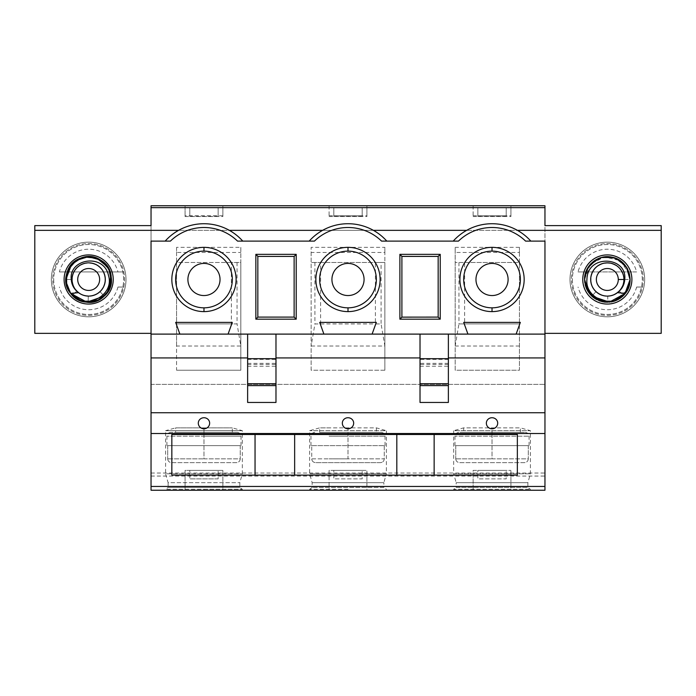 <?xml version="1.0" encoding="UTF-8"?>
<svg xmlns="http://www.w3.org/2000/svg" width="696" height="696" viewBox="0 0 696 696"><rect width="100%" height="100%" fill="white"/><g stroke="black" fill="none" stroke-linecap="round" stroke-linejoin="round"><path stroke-width="0.52" stroke-dasharray="3.48 2.61" d="M151.041 334.106L179.873 334.106L175.662 322.387L232.281 322.387L228.07 334.106L247.628 334.106L247.628 402.453M151.041 333.349L151.041 225.608L34.8 225.608L34.8 333.349L151.041 333.349L151.041 241.112L170.407 241.112M151.041 205.764L151.041 490.236L544.959 490.236L544.959 205.764L151.041 205.764M51.339 279.479A37.332 37.332 0 0 0 88.67 316.81A37.332 37.332 0 0 0 126.002 279.479A37.332 37.332 0 0 0 88.67 242.147A37.332 37.332 0 0 0 51.339 279.479A37.332 37.332 0 0 0 88.67 316.81A37.332 37.332 0 0 0 126.002 279.479A37.332 37.332 0 0 0 88.67 242.147A37.332 37.332 0 0 0 51.339 279.479A37.332 37.332 0 0 0 88.67 316.81A37.332 37.332 0 0 0 126.002 279.479A37.332 37.332 0 0 0 88.67 242.147A37.332 37.332 0 0 0 51.339 279.479A37.332 37.332 0 0 0 88.67 316.81A37.332 37.332 0 0 0 126.002 279.479A37.332 37.332 0 0 0 88.67 242.147A37.332 37.332 0 0 0 51.339 279.479M34.8 230.341L661.2 230.341M151.041 384.383L544.959 384.383L151.041 384.383M384.862 370.211L384.862 247.35L311.138 247.35L311.138 370.211L384.862 370.211L384.862 262.47L375.405 262.47L375.405 323.901L381.077 323.953L384.862 346.016L311.138 346.016L311.138 370.211L384.862 370.211M519.433 247.35L455.175 247.35L455.175 370.211L519.433 370.211L519.433 247.35L519.433 252.457L455.175 252.457L455.175 247.35M176.566 370.211L240.825 370.211L240.825 247.35L176.566 247.35L176.566 370.211L240.825 370.211L240.825 262.47L231.376 262.47L231.376 323.901L237.049 323.901L240.825 346.016L176.566 346.016L176.566 370.211M151.041 473.036L544.959 473.036M151.041 476.055L544.959 476.055M353.672 423.133A5.672 5.403 -0 0 1 348 428.536A5.672 5.403 -0 0 1 342.328 423.133M497.701 423.133A5.672 5.403 -0 0 1 492.028 428.536A5.672 5.403 0 0 1 486.356 423.133M209.644 423.133A5.672 5.403 -0 0 1 203.971 428.536A5.672 5.403 -0 0 1 198.299 423.133M247.628 334.106L275.981 334.106L275.981 402.453M275.981 334.106L323.901 334.106L319.69 322.387L376.31 322.387L372.099 334.106L448.372 334.106L448.372 402.453M420.019 402.453L420.019 334.106M165.169 241.112A51.983 51.983 0 0 1 178.594 230.341L229.349 230.341A51.983 51.983 0 0 1 242.765 241.112L237.536 241.112M247.628 358.684L247.628 366.244L247.628 358.684L275.981 358.684L275.981 366.244L275.981 358.684M242.765 241.112L314.435 241.112M309.198 241.112A51.983 51.983 0 0 1 322.622 230.341L373.378 230.341A51.983 51.983 0 0 1 386.802 241.112L381.565 241.112M517.406 230.341A51.983 51.983 0 0 0 466.651 230.341L517.406 230.341A51.983 51.983 0 0 1 530.831 241.112L544.959 241.112L544.959 333.349L544.959 225.608L661.2 225.608L661.2 333.349L544.959 333.349M185.066 216.543L222.868 216.543L222.868 205.764L185.066 205.764L185.066 216.543L185.066 205.764M222.868 215.786L185.066 215.786M222.868 205.764L222.868 216.543M311.138 252.457L311.138 262.47L384.862 262.47L384.862 252.457L311.138 252.457L311.138 247.35M384.862 252.457L384.862 247.35M314.923 262.47L314.923 323.953L320.595 323.901L320.595 262.47L311.138 262.47L311.138 346.016L314.923 323.953L381.077 323.953L381.077 262.47M240.825 247.35L240.825 262.47L176.566 262.47L176.566 346.016M176.566 247.35L176.566 252.457L240.825 252.457M176.566 252.457L176.566 262.47L231.376 262.47M348 489.288L309.685 489.288L348 489.288M319.647 432.399L329.095 432.399L319.647 432.399L319.647 427.857L329.095 427.857L319.647 427.857L309.633 430.694L309.633 473.793L312.147 482.676L312.147 487.4L309.685 489.288L309.685 490.236L386.315 490.236L386.315 489.288L383.853 487.4L312.147 487.4L383.853 487.4L383.853 482.676L312.147 482.676L383.853 482.676L386.367 473.793L309.633 473.793L386.367 473.793L386.367 430.694L309.633 430.694L386.367 430.694L376.353 427.857L329.095 427.857L376.353 427.857L376.353 432.399L348 432.399L376.353 432.399M222.868 470.392L222.868 490.236L185.066 490.236L185.066 470.392L222.868 470.392L185.066 470.392L185.066 490.236L222.868 490.236L222.868 470.392M232.325 432.399L232.325 427.857L242.339 430.694L242.339 473.793L239.824 482.676L239.824 487.4L242.286 489.288L242.286 490.236L203.971 490.236L203.971 489.288L242.286 489.288L165.657 489.288L203.971 489.288L203.971 490.236L165.657 490.236L165.657 489.288L168.11 487.4L239.824 487.4L168.11 487.4L168.11 482.676L239.824 482.676L168.11 482.676L165.596 473.793L242.339 473.793L165.596 473.793L165.596 430.694L242.339 430.694L165.596 430.694L175.618 427.857L232.325 427.857L175.618 427.857L175.618 432.399L232.325 432.399L175.618 432.399M294.652 475.116L171.842 475.116L171.842 434.478L517.354 434.478L517.354 475.116L294.652 475.116M229.349 230.341A51.983 51.983 0 0 0 178.594 230.341M64.102 279.479A24.569 24.569 0 0 0 88.67 304.056A24.569 24.569 0 0 0 113.239 279.479A24.569 24.569 0 0 0 88.67 254.91A24.569 24.569 0 0 0 64.102 279.479M247.628 363.373L275.981 363.373M247.628 364.408L275.981 364.408M247.628 366.244L275.981 366.244M322.622 230.341A51.983 51.983 0 0 1 373.378 230.341M329.095 300.611A28.353 28.353 0 0 1 348 251.125A28.353 28.353 0 0 1 376.353 279.479A28.353 28.353 0 0 1 329.095 300.611M329.095 432.399L381.269 432.399L329.095 432.399M348 432.399L348 458.855L384.27 458.855C384.061 461.135 382.774 462.396 380.399 462.64L315.601 462.64C313.235 462.396 311.939 461.135 311.73 458.855L329.095 458.855L311.73 458.855L311.73 445.623L311.73 458.855C311.939 461.135 313.226 462.396 315.601 462.64L380.399 462.64C382.765 462.396 384.061 461.135 384.27 458.855L384.27 445.623L385.045 445.623L384.27 445.623L384.27 458.855L348 458.855L348 436.175L385.045 436.175L348 436.175L348 427.857M311.73 445.623L384.27 445.623L311.73 445.623M320.595 323.901L375.405 323.901M320.595 262.47L375.405 262.47M257.842 256.424L257.842 317.098L294.13 317.098L294.13 256.424M203.971 307.832A28.353 28.353 0 0 1 175.618 279.479A28.353 28.353 0 0 1 203.971 251.125A28.353 28.353 0 0 1 232.325 279.479A28.353 28.353 0 0 1 203.971 307.832M53.705 279.479A34.965 34.965 0 0 0 88.67 314.453A34.965 34.965 0 0 0 123.636 279.479A34.965 34.965 0 0 0 88.67 244.514A34.965 34.965 0 0 0 53.705 279.479A34.965 34.965 0 0 0 88.67 314.453A34.965 34.965 0 0 0 123.636 279.479A34.965 34.965 0 0 0 88.67 244.514A34.965 34.965 0 0 0 53.705 279.479M189.791 216.412L218.144 216.412L218.144 215.821L189.791 215.821L189.791 216.412L189.791 207.504L218.144 207.504L218.144 215.821M237.049 262.47L237.049 323.901L176.566 323.901L231.376 323.901M189.791 470.392L218.144 470.392L189.791 470.392L189.791 478.892L189.791 470.392M72.132 279.479L65.955 279.479C66.964 267.02 73.602 259.521 85.869 256.972C98.902 254.971 111.865 266.438 111.351 279.479A22.681 22.681 0 0 1 88.67 302.16A22.681 22.681 0 0 1 65.989 279.479A22.681 22.681 0 0 1 88.67 256.798A22.681 22.681 0 0 1 111.351 279.479C111.804 292.703 98.736 304.039 85.826 301.986C73.706 299.593 67.094 292.094 65.989 279.479L72.132 279.479C71.479 292.546 88.462 301.072 98.554 292.746C111.256 284.351 104.113 262.296 88.897 262.94C73.706 261.87 65.955 283.724 78.422 292.468C89.828 302.56 109.272 289.936 104.696 275.416C101.79 260.461 78.683 258.651 73.472 272.954C66.686 286.587 83.92 302.09 96.761 293.903C110.438 287.222 106.201 264.428 91.028 263.114C76.099 260.095 65.598 280.758 76.838 291.041L72.384 295.382L76.838 291.041C86.843 302.516 107.758 292.503 105.087 277.513C104.13 262.314 81.449 257.537 74.437 271.057C65.955 283.698 81.049 301.29 94.83 294.826C109.263 289.962 107.993 266.812 93.116 263.549C78.7 258.634 65.624 277.782 75.446 289.414C83.894 302.09 105.922 294.852 105.209 279.644C106.218 264.445 84.338 256.789 75.647 269.291C67.077 279.183 75.203 296.357 88.279 296.017L88.131 302.238L84.103 301.777M218.144 216.412L218.144 207.504L189.791 207.504L189.791 215.821M218.144 478.892L189.791 478.892L218.144 478.892L218.144 470.392L218.144 478.892M203.971 295.548A16.069 16.069 0 0 1 187.903 279.479A16.069 16.069 0 0 1 203.971 263.419A16.069 16.069 0 0 1 220.032 279.479A16.069 16.069 0 0 1 203.971 295.548M65.955 279.479C67.808 294.652 76.229 302.195 91.219 302.099C104.583 300.976 114.274 286.735 110.768 274.05C108.228 261.27 92.559 253.083 80.571 258.216C67.016 265.333 63.014 275.981 68.573 290.162C77.056 302.612 88.044 305.3 101.546 298.245C112.569 291.259 114.77 273.902 105.801 264.497C97.336 254.214 79.936 254.249 71.558 264.48C63.814 274.946 64.093 285.247 72.384 295.382L71.349 294.243M110.768 274.033L107.645 266.916M96.761 258.207L91.341 256.876L96.257 258.025M80.797 258.129L85.73 256.911L81.493 257.885M71.549 264.489L75.464 260.948L71.549 264.48L68.513 268.917L66.572 274.041L65.911 279.488M65.963 280.984L66.712 285.473M67.608 288.118L69.661 291.998M66.564 274.05L68.504 268.926L66.712 273.493M96.901 258.26L101.555 260.722M108.863 268.987L110.777 274.076L108.846 268.96M109.603 288.405L104.313 296.017M97.301 300.541L91.898 302.012M82.398 301.359L89.245 302.238L80.658 300.785M75.907 298.323L74.655 297.418M76.778 260.078L80.719 258.155M85.73 256.911L91.246 256.868M111.43 279.418L111.386 280.845M108.245 291.085L107.349 292.485M107.306 292.555L105.688 294.599M93.038 301.812L101.564 298.236L96.614 300.811M89.358 302.229L83.929 301.742M74.568 297.34L71.41 294.312M68.539 290.101L66.651 285.247M96.77 258.207L101.12 260.435M110.142 287.013L106.279 293.903M101.912 297.992L97.205 300.576M81.484 301.081L77.239 299.158M117.955 287.039L123.775 287.039A35.914 35.914 0 0 0 88.67 243.565A35.914 35.914 0 0 0 52.757 279.479A35.914 35.914 0 0 0 88.67 315.392A35.914 35.914 0 0 0 124.584 279.479A35.914 35.914 0 0 0 88.67 243.565A35.914 35.914 0 0 0 53.557 287.039A35.914 35.914 0 0 0 123.775 287.039L117.955 287.039A30.241 30.241 0 0 1 59.386 287.039M76.882 298.949L72.184 295.174M71.479 264.558L75.586 260.861L71.479 264.567M96.944 258.277L101.512 260.687M105.557 264.228L108.193 267.795M111.43 279.575L110.742 285.021M109.272 289.153L106.175 294.025M103.547 296.705L97.788 300.333M91.628 302.047L88.131 302.238L88.279 296.017C103.46 297.236 111.421 275.459 99.041 266.594C87.731 256.398 68.164 268.83 72.602 283.394C75.368 298.375 98.458 300.411 103.8 286.152C110.725 272.588 93.638 256.92 80.719 264.976C66.973 271.536 70.992 294.365 86.156 295.826C101.05 298.993 111.751 278.426 100.616 268.038C90.715 256.467 69.713 266.272 72.227 281.297C73.01 294.356 90.828 300.968 99.946 291.58L104.183 296.131L99.946 291.58C109.698 283.342 104.913 265.576 92.333 263.349C80.023 259.921 68.034 273.885 73.28 285.534C77.369 297.636 95.648 299.689 102.329 288.805C110.038 278.618 101.451 262.34 88.688 262.94C75.934 262.305 67.303 278.565 74.985 288.77C81.641 299.671 99.928 297.662 104.052 285.569C109.316 273.937 97.362 259.947 85.051 263.34C72.436 265.559 67.686 283.228 77.317 291.607L77.004 291.346M110.551 273.241L108.802 268.874M101.477 260.669L96.683 258.181M84.912 257.033L79.849 258.503M65.911 279.514L66.52 284.707M68.46 289.954L72.575 295.574M75.994 298.384L80.266 300.629M84.755 301.899L88.609 302.238M108.35 290.911L110.325 286.474M101.024 260.374L96.666 258.173M91.515 256.902L86.034 256.876M75.455 260.948L71.444 264.602M95.065 301.325L99.919 299.271M107.228 292.659L104.183 296.131M72.036 279.479A16.634 16.634 0 0 1 88.67 262.844A16.634 16.634 0 0 1 96.004 294.408A16.634 16.634 0 0 1 78.509 292.651L77.317 291.607A16.608 16.608 0 0 1 72.062 279.479M59.386 271.918L123.775 271.918L59.386 271.918A30.241 30.241 0 0 1 117.955 271.918M203.971 432.399L237.24 432.399L170.703 432.399L203.971 432.399L203.971 427.857L203.971 436.175L241.016 436.175L203.971 436.175L203.971 432.399M240.233 445.623L240.233 458.855L240.233 445.623L167.701 445.623L167.701 458.855L167.701 445.623L166.918 445.623L240.233 445.623M167.701 458.855C167.91 461.135 169.198 462.396 171.573 462.64L236.362 462.64C238.745 462.396 240.033 461.135 240.233 458.855L203.971 458.855L203.971 436.175L166.918 436.175L203.971 436.175L203.971 458.855L240.233 458.855C240.024 461.135 238.737 462.396 236.362 462.64L171.573 462.64C169.198 462.396 167.901 461.135 167.701 458.855L203.971 458.855L167.701 458.855M329.095 470.392L329.095 490.236L329.095 470.392L366.905 470.392L366.905 490.236L329.095 490.236L366.905 490.236L366.905 470.392L329.095 470.392M329.095 205.764L329.095 216.543L329.095 205.764L366.905 205.764L366.905 216.543L366.905 205.764M473.132 205.764L473.132 216.543L473.132 205.764L510.934 205.764L510.934 216.543L510.934 205.764M520.382 432.399L520.382 427.857L530.404 430.694L530.404 473.793L527.89 482.676L527.89 487.4L530.343 489.288L530.343 490.236L453.714 490.236L453.714 489.288L530.343 489.288L453.714 489.288L456.176 487.4L527.89 487.4L456.176 487.4L456.176 482.676L527.89 482.676L456.176 482.676L453.662 473.793L530.404 473.793L453.662 473.793L453.662 430.694L530.404 430.694L453.662 430.694L463.675 427.857L520.382 427.857L463.675 427.857L463.675 432.399L520.382 432.399L463.675 432.399M510.934 490.236L473.132 490.236L510.934 490.236L510.934 470.392L510.934 490.236M448.372 334.106L467.93 334.106L463.719 322.387L520.338 322.387L516.127 334.106L544.959 334.106M525.593 241.112L530.831 241.112M458.464 241.112L386.802 241.112M329.095 216.543L366.905 216.543M329.095 215.786L366.905 215.786M473.132 215.786L510.934 215.786M473.132 216.543L510.934 216.543M333.828 216.412L362.172 216.412L362.172 215.821L333.828 215.821L333.828 216.412L333.828 207.504L362.172 207.504L362.172 215.821M519.433 346.016L455.175 346.016L455.175 370.211L519.433 370.211L519.433 262.47L455.175 262.47L455.175 346.016L458.951 323.901L464.623 323.901L464.623 262.47L455.175 262.47L455.175 252.457M464.623 262.47L519.433 262.47L519.433 252.457M473.132 470.392L510.934 470.392L473.132 470.392L473.132 490.236L473.132 470.392M333.828 470.392L362.172 470.392L333.828 470.392L333.828 478.892L362.172 478.892L362.172 470.392L362.172 478.892L333.828 478.892L333.828 470.392M420.019 366.244L448.372 366.244L448.372 358.684L420.019 358.684L420.019 366.244L420.019 358.684M448.372 366.244L448.372 358.684M569.998 279.479A37.332 37.332 0 0 0 607.33 316.81A37.332 37.332 0 0 0 644.661 279.479A37.332 37.332 0 0 0 607.33 242.147A37.332 37.332 0 0 0 569.998 279.479A37.332 37.332 0 0 0 607.33 316.81A37.332 37.332 0 0 0 644.661 279.479A37.332 37.332 0 0 0 607.33 242.147A37.332 37.332 0 0 0 569.998 279.479A37.332 37.332 0 0 0 607.33 316.81A37.332 37.332 0 0 0 644.661 279.479A37.332 37.332 0 0 0 607.33 242.147A37.332 37.332 0 0 0 569.998 279.479A37.332 37.332 0 0 0 607.33 316.81A37.332 37.332 0 0 0 644.661 279.479A37.332 37.332 0 0 0 607.33 242.147A37.332 37.332 0 0 0 569.998 279.479M466.651 230.341A51.983 51.983 0 0 0 453.235 241.112M492.028 307.832A28.353 28.353 0 0 1 463.675 279.479A28.353 28.353 0 0 1 492.028 251.125A28.353 28.353 0 0 1 520.382 279.479A28.353 28.353 0 0 1 492.028 307.832M401.897 317.132L401.897 256.389M438.158 317.098L438.158 256.424M477.856 216.412L506.209 216.412L506.209 215.821L477.856 215.821L477.856 216.412L477.856 207.504L506.209 207.504L506.209 215.821M362.172 216.412L362.172 207.504L333.828 207.504L333.828 215.821M458.951 262.47L458.951 323.901L519.433 323.901L464.623 323.901M477.856 470.392L506.209 470.392L477.856 470.392L477.856 478.892L506.209 478.892L506.209 470.392L506.209 478.892L477.856 478.892L477.856 470.392M448.372 364.408L420.019 364.408M448.372 363.373L420.019 363.373M582.761 279.479A24.569 24.569 0 0 0 607.33 304.056A24.569 24.569 0 0 0 631.898 279.479A24.569 24.569 0 0 0 607.33 254.91A24.569 24.569 0 0 0 582.761 279.479M506.209 216.412L506.209 207.504L477.856 207.504L477.856 215.821M348 295.548A16.069 16.069 0 0 1 331.931 279.479A16.069 16.069 0 0 1 348 263.419A16.069 16.069 0 0 1 364.069 279.479A16.069 16.069 0 0 1 348 295.548M572.364 279.479A34.965 34.965 0 0 0 607.33 314.453A34.965 34.965 0 0 0 642.295 279.479A34.965 34.965 0 0 0 607.33 244.514A34.965 34.965 0 0 0 572.364 279.479A34.965 34.965 0 0 0 607.33 314.453A34.965 34.965 0 0 0 642.295 279.479A34.965 34.965 0 0 0 607.33 244.514A34.965 34.965 0 0 0 572.364 279.479M623.868 279.479L630.01 279.479A22.681 22.681 0 0 1 607.33 302.16A22.681 22.681 0 0 1 584.649 279.479A22.681 22.681 0 0 1 607.33 256.798A22.681 22.681 0 0 1 630.01 279.479C628.549 293.329 621.041 300.889 607.495 302.16C593.627 300.889 586.015 293.329 584.649 279.479C585.536 267.029 592.226 259.512 604.72 256.954C617.587 254.988 630.445 266.464 630.045 279.479L623.868 279.479C624.573 293.025 606.486 301.385 596.62 292.085C583.996 282.541 593.775 260.234 609.348 263.062C622.877 264.019 628.975 282.994 618.535 291.65C607.521 303.021 586.58 290.589 591.287 275.477C593.879 262.166 613.454 258.433 620.771 269.848C630.715 282.158 615.821 301.438 601.396 294.921C586.319 290.101 588.172 265.811 603.797 263.323C619.04 259.06 630.854 280.366 619.162 291.041L623.616 295.382L624.651 294.243M492.028 295.548A16.069 16.069 0 0 1 475.968 279.479A16.069 16.069 0 0 1 492.028 263.419A16.069 16.069 0 0 1 508.097 279.479A16.069 16.069 0 0 1 492.028 295.548M626.339 291.998L628.384 288.118M628.645 287.465L630.089 279.479L629.341 273.676M627.2 268.386L624.034 264.019M620.554 260.957L615.716 258.32M614.585 257.911L609.313 256.807M605.555 256.789L599.23 258.216L593.992 261.043L599.099 258.26M590.217 264.48L587.18 268.9L584.57 279.488L586.745 289.188L592.766 296.975L601.657 301.525L611.462 301.864M585.362 273.537L584.614 280.897M585.388 285.508L592.418 296.679M595.976 299.202L601.779 301.551M605.546 302.168L613.08 301.499M613.446 301.403L618.031 299.567M620.475 298.062L624.686 294.208M625.721 292.885L629.271 285.517M630.089 279.366L627.557 269.048M627.322 268.604L623.512 263.471L626.557 267.29L615.325 258.173M620.484 260.904L615.429 258.216M606.016 256.763L594.428 260.73M613.646 301.351L627.601 289.832M629.306 285.395L630.045 279.479M627.688 289.658L623.616 295.382L612.863 301.559L600.396 301.159L590.043 294.286L584.805 282.724M585.536 272.936L584.57 279.366L585.519 272.98M587.659 268.03L590.774 263.862L587.668 268.021L585.336 273.65L587.659 268.03M608.513 256.754L614.612 257.92L602.144 257.32L606.59 256.737M616.36 258.59L620.632 261.017L624.242 264.254M630.089 279.801L628.445 287.97M610.914 301.96L607.869 302.238L607.721 296.017C621.276 296.4 629.21 278.122 619.675 268.482C609.844 256.076 587.772 266.385 590.965 281.889C592.244 295.391 611.349 301.037 619.762 290.397C630.863 279.122 617.944 258.468 602.945 263.532C589.703 266.446 586.432 286.1 598.012 293.147C610.557 302.795 629.48 287.457 622.624 273.189C617.448 258.233 593.21 260.652 591.095 276.329C587.198 291.676 608.774 302.978 619.162 291.041L623.616 295.382L620.623 297.958L615.742 300.629M624.799 294.069L619.945 298.427M617.491 299.845L612.149 301.725M584.57 279.235L590.434 264.236L604.406 256.911L620.058 260.608L629.341 273.685L627.026 268.082M629.132 286.012L627.348 290.319M624.938 293.903L620.353 298.149M619.222 298.889L615.029 300.898M613.654 301.342L609.574 302.134M600.3 301.124L594.045 297.958M591.922 296.235L587.172 290.041L590.086 294.33M627.487 268.917L629.428 274.05M618.231 299.463L614.498 301.081M613.585 301.368L605.155 302.134M603.989 301.994L600.109 301.064M598.821 300.585L593.566 297.61M636.614 287.039L642.443 287.039A35.914 35.914 0 0 0 607.33 243.565A35.914 35.914 0 0 0 571.416 279.479A35.914 35.914 0 0 0 607.33 315.392A35.914 35.914 0 0 0 643.243 279.479A35.914 35.914 0 0 0 607.33 243.565A35.914 35.914 0 0 0 572.225 287.039A35.914 35.914 0 0 0 642.443 287.039L636.614 287.039A30.241 30.241 0 0 1 578.045 287.039M611.958 301.768L607.869 302.238L595.158 298.715L586.519 288.692M585.258 285.038L584.57 279.479L585.501 285.917M596.672 259.373L601.535 257.468M605.494 256.798L612.724 257.372M630.089 279.583L629.384 285.108M623.799 295.191L618.1 299.532M615.386 300.768L612.341 301.681M604.824 302.099L607.869 302.238L607.721 296.017C594.201 297.035 585.406 279.157 594.48 269.074C603.719 256.224 626.252 265.481 623.79 281.114C623.155 294.66 604.328 301.203 595.428 290.971C583.805 280.227 595.741 258.999 610.957 263.349C624.321 265.628 628.523 285.108 617.282 292.694C605.198 302.925 585.58 288.483 591.757 273.911C596.22 258.729 620.545 260 623.399 275.572C628.018 290.71 606.999 303.021 596.054 291.58L591.817 296.131L590.382 294.669L591.113 295.452M629.506 284.603L630.089 279.479L627.27 268.508L619.666 260.356M612.68 257.363L605.294 256.815M601.553 257.468L596.063 259.712M593.845 261.148L590.695 263.949M586.023 287.483L587.642 290.902M594.454 298.245L602.945 301.812M607.39 302.238L611.245 301.899M618.692 259.765L613.193 257.494M591.295 263.332L585.327 273.659M592.827 297.018L596.446 299.471M492.028 432.399L492.028 436.175L529.082 436.175L492.028 436.175L492.028 432.399L525.297 432.399L458.76 432.399L492.028 432.399L492.028 427.857M591.757 296.078L588.773 292.659M587.154 268.952L590.121 264.584M594.332 260.8L598.525 258.494L594.323 260.8M599.526 258.103L604.528 256.894L599.526 258.103M610.174 256.902L614.733 257.964L610.166 256.902M615.908 258.399L620.267 260.756L615.908 258.399M624.608 264.671L627.435 268.821L624.608 264.663M616.178 300.454L613.202 301.472M623.964 279.479A16.634 16.634 0 0 0 607.33 262.844A16.634 16.634 0 0 0 599.995 294.408A16.634 16.634 0 0 0 617.491 292.651L618.657 291.624C628.853 282.724 622.946 264.524 609.818 263.132C596.794 260.469 585.806 276.451 592.948 287.657C598.134 297.705 613.715 298.871 620.336 289.701C629.062 279.688 620.58 262.253 607.312 262.94C594.036 262.288 585.597 279.74 594.358 289.736C602.049 300.568 620.989 296.383 623.416 283.324C627.157 270.579 612.149 258.286 600.387 264.471C589.938 268.786 587.476 284.22 596.054 291.58L591.817 296.131M578.045 271.918L636.614 271.918A30.241 30.241 0 0 0 578.045 271.918L636.614 271.918M618.97 291.363L618.657 291.624A16.608 16.608 0 0 0 623.938 279.479M528.299 445.623L528.299 458.855L528.299 445.623L455.767 445.623L455.767 458.855L455.767 445.623L454.984 445.623L528.299 445.623M455.767 458.855C455.976 461.135 457.263 462.396 459.638 462.64L524.427 462.64C526.802 462.396 528.099 461.135 528.299 458.855L492.028 458.855L492.028 436.175L454.984 436.175L492.028 436.175L492.028 458.855L528.299 458.855C528.09 461.135 526.802 462.396 524.427 462.64L459.638 462.64C457.255 462.396 455.967 461.135 455.767 458.855L492.028 458.855L455.767 458.855M247.628 359.38L275.981 359.38M329.095 436.175L348 436.175L329.095 436.175M448.372 359.38L420.019 359.38M329.095 458.855L348 458.855L329.095 458.855M310.955 445.623L310.955 436.175C311.129 433.947 312.382 432.686 314.731 432.399M241.016 445.623L241.016 436.175C240.842 433.947 239.581 432.686 237.24 432.399M166.918 445.623L166.918 436.175C167.092 433.947 168.354 432.686 170.703 432.399M385.045 445.623L385.045 436.175C384.871 433.947 383.618 432.686 381.269 432.399M529.082 445.623L529.082 436.175C528.908 433.947 527.646 432.686 525.297 432.399M454.984 445.623L454.984 436.175C455.158 433.947 456.419 432.686 458.76 432.399"/><path stroke-width="1.04" d="M323.901 334.106L372.099 334.106L376.31 322.387L319.69 322.387L323.901 334.106L151.041 334.106L151.041 412.737L544.959 412.737L544.959 490.236L151.041 490.236L151.041 412.737M544.959 333.349L661.2 333.349L661.2 225.608L544.959 225.608L544.959 205.764L151.041 205.764L151.041 225.608L34.8 225.608L34.8 333.349L151.041 333.349M372.099 334.106L467.93 334.106L463.719 322.387L520.338 322.387L516.127 334.106L544.959 334.106L544.959 241.112L525.593 241.112A48.198 48.198 0 0 0 458.464 241.112L381.565 241.112A48.198 48.198 0 0 0 314.435 241.112L237.536 241.112A48.198 48.198 0 0 0 170.407 241.112L151.041 241.112L151.041 334.106M247.628 357.927L151.041 357.927M228.07 334.106L232.281 322.387L175.662 322.387L179.873 334.106M151.041 433.53L544.959 433.53M517.354 434.478L517.354 475.116L171.842 475.116L171.842 434.478L517.354 434.478M342.328 423.133A5.672 5.403 -0 0 1 348 417.731A5.672 5.403 -0 0 1 353.672 423.133A5.672 5.672 0 0 1 348 428.806A5.672 5.672 0 0 1 342.328 423.133M486.356 423.133A5.672 5.403 0 0 1 492.028 417.731A5.672 5.403 -0 0 1 497.701 423.133A5.672 5.672 0 0 1 492.028 428.806A5.672 5.672 0 0 1 486.356 423.133M198.299 423.133A5.672 5.403 -0 0 1 203.971 417.731A5.672 5.403 -0 0 1 209.644 423.133A5.672 5.672 0 0 1 203.971 428.806A5.672 5.672 0 0 1 198.299 423.133M275.981 334.106L275.981 402.453L247.628 402.453L247.628 334.106M448.372 357.927L544.959 357.927L544.959 412.737M448.372 334.106L448.372 402.453L420.019 402.453L420.019 334.106M275.981 357.927L420.019 357.927M34.8 230.341L178.594 230.341M113.239 279.479A24.569 24.569 0 0 1 88.67 304.056A24.569 24.569 0 0 1 64.102 279.479A24.569 24.569 0 0 1 88.67 254.91A24.569 24.569 0 0 1 113.239 279.479M242.765 241.112A51.983 51.983 0 0 0 165.169 241.112M329.095 300.611A28.353 28.353 0 0 1 348 251.125A28.353 28.353 0 0 1 376.353 279.479A28.353 28.353 0 0 1 329.095 300.611M309.198 241.112A51.983 51.983 0 0 1 386.802 241.112M257.868 317.159L255.858 319.177L255.858 254.345L257.903 256.389M255.858 254.345L296.209 254.345L294.13 256.424L257.842 256.424L257.842 317.141M257.842 256.424L294.13 256.424L294.13 317.098L257.842 317.098M296.209 254.345L296.209 319.177L294.13 317.098M296.209 319.177L255.858 319.177M203.971 307.832A28.353 28.353 0 0 1 175.618 279.479A28.353 28.353 0 0 1 203.971 251.125A28.353 28.353 0 0 1 232.325 279.479A28.353 28.353 0 0 1 203.971 307.832L203.971 311.617A32.129 32.129 0 0 1 171.834 279.479A32.129 32.129 0 0 1 203.971 247.35L203.971 251.125M322.622 230.341L229.349 230.341M373.378 230.341L466.651 230.341M661.2 230.341L517.406 230.341M185.066 205.764L222.868 205.764M386.315 490.236L309.685 490.236M165.657 490.236L242.286 490.236M275.981 385.61L247.628 385.61M247.628 383.74L275.981 383.74M247.628 358.684L275.981 358.684M294.652 434.478L294.652 475.116M396.816 434.478L396.816 475.116M255.049 434.478L255.049 475.116M203.971 295.548A16.069 16.069 0 0 1 187.903 279.479A16.069 16.069 0 0 1 203.971 263.419A16.069 16.069 0 0 1 220.032 279.479A16.069 16.069 0 0 1 203.971 295.548M111.43 279.314L108.828 268.917L101.024 260.374M107.645 266.916L96.761 258.207M96.77 258.207L91.367 256.885L85.73 256.911L91.333 256.876L96.901 258.26M81.493 257.885L71.566 264.471L68.504 268.926L66.564 274.05L66.39 284.107L70.661 293.399L66.407 284.194L66.564 274.05L66.407 284.22L70.661 293.399L66.338 283.855L66.712 273.493M65.911 279.488L65.963 280.984M66.712 285.473L67.608 288.118M69.661 291.998L71.349 294.243M72.384 295.382L70.67 293.407L81.641 301.124L95.065 301.325M75.472 260.939L86.034 256.876M101.555 260.722L108.863 268.987M110.142 287.013L110.777 274.076L109.603 288.405M104.313 296.017L97.301 300.541M91.898 302.012L89.245 302.238L97.205 300.576M80.658 300.785L75.907 298.323M110.551 273.241L111.021 283.768L106.74 293.32L98.536 299.993L88.131 302.238L78.352 299.767L70.661 293.399L66.033 281.819L68.112 269.726L76.247 260.417L88.244 256.72L100.381 259.965L108.854 268.978L111.377 281.001L107.228 292.659M71.444 264.602L68.504 268.926L76.778 260.078M80.719 258.155L85.73 256.911M91.246 256.868L101.486 260.678L108.193 267.795M110.325 286.474L110.768 274.041L111.43 279.418M111.386 280.845L108.245 291.085M105.688 294.599L101.555 298.245L108.35 290.911M96.614 300.811L89.358 302.229M83.929 301.742L74.568 297.34M71.41 294.312L68.539 290.101M66.651 285.247L66.572 274.05M65.911 279.514L71.479 264.567L68.513 268.917L71.549 264.489M101.12 260.435L108.846 268.96M106.279 293.903L101.912 297.992M82.398 301.359L81.484 301.081M77.239 299.158L74.655 297.418M84.103 301.777L76.882 298.949M72.184 295.174L70.661 293.407L78.509 292.651L77.317 291.607C73.663 288.518 71.644 284.473 71.262 279.479C68.678 258.634 103.974 252.857 108.515 275.616C114.77 295.469 84.799 311.669 70.661 293.399C54.593 275.077 80.571 245.958 100.694 260.156C121.4 271.31 108.924 306.397 85.982 302.081C63.345 300.776 58.421 265.367 80.536 258.225C102.834 248.446 122.705 280.74 104.183 296.131L86.852 302.168L70.679 293.416M79.849 258.503L75.586 260.861L80.797 258.129M96.257 258.025L96.944 258.277M101.512 260.687L105.557 264.228M110.768 274.033L111.43 279.575M110.742 285.021L109.272 289.153M106.175 294.025L103.547 296.705M97.788 300.333L91.628 302.047M108.802 268.874L101.477 260.669M96.683 258.181L84.912 257.033M66.52 284.707L68.46 289.954M72.575 295.574L75.994 298.384M80.266 300.629L84.755 301.899M88.609 302.238L93.038 301.812M96.666 258.173L91.515 256.902M99.919 299.271L104.183 296.139M105.305 279.479A16.634 16.634 0 0 1 88.67 296.113A16.634 16.634 0 0 1 72.036 279.479A16.634 16.634 0 0 1 88.67 262.844A16.634 16.634 0 0 1 105.305 279.479M399.887 319.177L399.887 254.345L440.237 254.345L440.237 319.177L399.887 319.177L401.897 317.132L401.897 256.389L399.887 254.345M329.095 205.764L366.905 205.764M510.934 205.764L473.132 205.764M453.714 490.236L530.343 490.236M544.959 334.106L544.959 357.927M453.235 241.112A51.983 51.983 0 0 1 530.831 241.112M492.028 307.832A28.353 28.353 0 0 1 463.675 279.479A28.353 28.353 0 0 1 492.028 251.125A28.353 28.353 0 0 1 520.382 279.479A28.353 28.353 0 0 1 492.028 307.832L492.028 311.617A32.129 32.129 0 0 1 459.899 279.479A32.129 32.129 0 0 1 492.028 247.35A32.129 32.129 0 0 1 524.166 279.479A32.129 32.129 0 0 1 492.028 311.617M440.237 254.345L438.158 256.424L401.897 256.389M440.237 319.177L438.158 317.098L438.158 256.424L401.897 256.424M438.158 317.098L401.897 317.132L438.158 317.098M467.93 334.106L516.127 334.106M448.372 385.61L420.019 385.61M631.898 279.479A24.569 24.569 0 0 1 607.33 304.056A24.569 24.569 0 0 1 582.761 279.479A24.569 24.569 0 0 1 607.33 254.91A24.569 24.569 0 0 1 631.898 279.479M434.147 475.116L434.147 434.478M448.372 358.684L420.019 358.684M448.372 383.74L420.019 383.74M348 295.548A16.069 16.069 0 0 1 331.931 279.479A16.069 16.069 0 0 1 348 263.419A16.069 16.069 0 0 1 364.069 279.479A16.069 16.069 0 0 1 348 295.548M492.028 295.548A16.069 16.069 0 0 1 475.968 279.479A16.069 16.069 0 0 1 492.028 263.419A16.069 16.069 0 0 1 508.097 279.479A16.069 16.069 0 0 1 492.028 295.548M624.651 294.243L626.339 291.998M628.384 288.118L628.645 287.465M629.341 273.676L627.2 268.386M624.034 264.019L620.554 260.957M615.716 258.32L614.585 257.911M609.313 256.807L605.555 256.789M599.099 258.26L602.144 257.32L599.23 258.216L590.217 264.48M594.428 260.73L587.172 268.926L585.362 273.537M584.805 282.724L584.57 279.479L585.388 285.508M592.418 296.679L595.976 299.202M601.779 301.551L605.546 302.168M618.031 299.567L620.475 298.062M624.686 294.208L625.721 292.885M629.271 285.517L630.089 279.366M627.557 269.048L627.322 268.604M612.724 257.372L620.597 260.991L623.529 263.497L620.484 260.904M615.429 258.216L606.016 256.763M611.462 301.864L613.646 301.351M627.601 289.832L629.306 285.395M584.614 280.897L587.18 290.067L584.57 279.235M585.519 272.98L587.659 268.03L590.695 263.949M590.774 263.862L593.992 261.035L590.774 263.862M606.59 256.737L608.513 256.754M615.325 258.173L616.36 258.59M627.487 268.917L626.557 267.299L630.089 279.801M628.445 287.97L627.688 289.658M629.428 274.05L630.089 279.479L629.341 273.693L630.089 279.479L624.799 294.069M619.945 298.427L617.491 299.845M612.149 301.725L610.914 301.96M629.384 285.108L625.339 293.399L630.089 279.479L629.132 286.012M627.348 290.319L624.938 293.903M620.353 298.149L619.222 298.889M615.029 300.898L613.654 301.342M609.574 302.134L600.3 301.124M594.045 297.958L591.922 296.235M585.536 272.936L587.668 268.021L596.672 259.373M613.202 301.472L601.796 301.559L591.817 296.131L609.331 302.151L625.33 293.416L618.231 299.463M614.498 301.081L613.585 301.368M605.155 302.134L603.989 301.994M600.109 301.064L598.821 300.585M593.566 297.61L590.086 294.33M586.519 288.692L585.258 285.038M585.327 273.659L584.57 279.488L586.023 287.483M601.535 257.468L605.494 256.798M624.242 264.254L627.026 268.082M618.692 259.765L626.974 267.986L630.089 279.583M629.506 284.603L625.33 293.399L630.089 279.479L625.339 293.399L623.799 295.191M618.1 299.532L615.386 300.768M619.666 260.356L612.68 257.363M605.294 256.815L601.553 257.468M596.063 259.712L593.845 261.148M587.642 290.902L590.365 294.652L585.501 285.917M591.113 295.452L594.454 298.245M602.945 301.812L607.39 302.238M611.245 301.899L615.742 300.629M613.193 257.494L601.518 257.476L591.295 263.332M588.773 292.659L584.57 279.479L586.754 289.214L592.827 297.018M596.446 299.471L604.824 302.099M616.178 300.454L625.321 293.416L613.933 301.264L600.056 301.046L588.938 292.885L584.57 279.488L587.154 268.952M590.121 264.584L594.332 260.8L587.146 268.969L584.57 279.479C584.101 265.585 598.421 253.918 611.941 257.189C627.975 259.747 635.744 281.184 625.339 293.399L617.491 292.651L618.657 291.624C622.346 288.509 624.373 284.464 624.738 279.479C627.461 256.398 587.241 253.77 586.937 279.479C584.814 298.436 612.837 309.824 625.339 293.399M598.525 258.494L599.526 258.103L598.525 258.494M604.528 256.894L610.174 256.902L604.528 256.894M614.733 257.964L615.908 258.399L614.733 257.964M623.964 279.479A16.634 16.634 0 0 1 607.33 296.113A16.634 16.634 0 0 1 590.695 279.479A16.634 16.634 0 0 1 607.33 262.844A16.634 16.634 0 0 1 623.964 279.479L618.292 279.479A10.962 10.962 0 0 1 607.33 290.441A10.962 10.962 0 0 1 596.368 279.479A10.962 10.962 0 0 1 607.33 268.517A10.962 10.962 0 0 1 618.292 279.479M151.041 207.652L544.959 207.652M151.041 486.452L544.959 486.452M329.095 305.466A32.129 32.129 0 0 1 348 247.35A32.129 32.129 0 0 1 380.129 279.479A32.129 32.129 0 0 1 329.095 305.466M203.971 247.35A32.129 32.129 0 0 1 236.101 279.479A32.129 32.129 0 0 1 203.971 311.617M99.632 279.479A10.962 10.962 0 0 1 88.67 290.441A10.962 10.962 0 0 1 77.708 279.479A10.962 10.962 0 0 1 88.67 268.517A10.962 10.962 0 0 1 99.632 279.479M348 247.35L348 251.125M348 307.832L348 311.617M492.028 247.35L492.028 251.125"/></g></svg>

